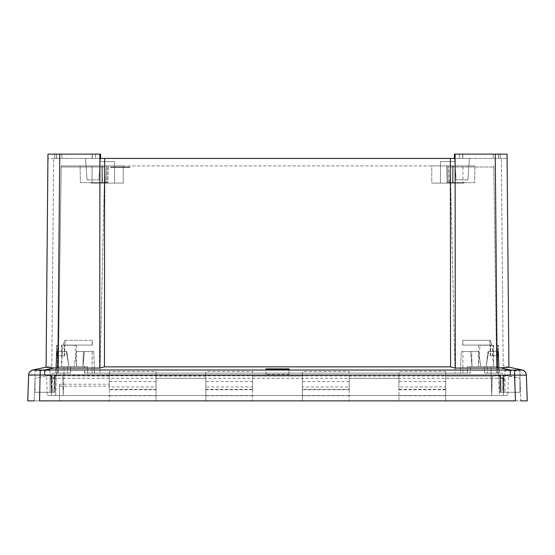 <?xml version="1.0" encoding="UTF-8"?>
<svg xmlns="http://www.w3.org/2000/svg" width="555" height="555" viewBox="0 0 555 555"><rect width="100%" height="100%" fill="white"/><g stroke="black" fill="none" stroke-linecap="round" stroke-linejoin="round"><path stroke-width="0.42" stroke-dasharray="2.77 2.08" d="M129.877 167.423L129.877 166.999L110.563 166.999L129.877 166.999L110.563 166.999L129.877 166.999L110.563 166.999L129.877 166.999L129.877 167.423L110.563 167.423L129.877 167.423L120.22 167.423L120.22 166.999L120.22 167.423L110.563 167.423L110.563 166.999L110.563 167.423L129.877 167.423L124.049 167.423L129.877 167.423L129.877 166.999L129.877 167.423L129.877 166.999L129.877 167.423L116.085 167.423L129.877 167.423L129.877 166.999L129.877 167.423L121.947 167.423L121.947 166.999L121.947 167.423L126.429 167.423L114.018 167.423L118.499 167.423L118.499 166.999L118.499 167.423L114.018 167.423L114.018 166.999L114.018 167.423L110.563 167.423L110.563 166.999L110.563 167.423L110.563 166.999L110.563 167.423L116.085 167.423L110.563 167.423L110.563 166.999L110.563 167.423L129.877 167.423L129.877 166.999L129.877 167.423L110.563 167.423L110.563 166.999L110.563 167.423L129.877 167.423L129.877 166.999L129.877 167.423M126.429 167.423L126.429 166.999L126.429 167.423M124.049 167.423L124.049 166.999M116.39 167.423L116.39 166.999M120.22 167.423L120.22 166.999M116.259 167.423L124.188 167.423L114.198 167.423L116.259 167.423L116.259 166.999L114.198 166.999L124.188 166.999L116.259 166.999L116.259 167.423M126.249 167.423L124.188 167.423L126.249 167.423L126.249 166.999L124.188 166.999L126.249 166.999L126.249 167.423M114.198 167.423L114.198 166.999L114.198 167.423M118.499 167.423L118.499 166.999L118.499 167.423M121.947 167.423L121.947 166.999L121.947 167.423M114.018 167.423L114.018 166.999L114.018 167.423M110.563 167.423L110.563 166.999L110.563 167.423M467.934 179.869L469.433 158.411L454.628 158.411L469.433 158.411L454.628 158.411L469.433 158.411L467.934 179.869L456.127 179.869L454.628 158.411L456.127 179.869L467.934 179.869M87.066 179.869L85.567 158.411L100.372 158.411L85.567 158.411L100.372 158.411L85.567 158.411L87.066 179.869L98.873 179.869L100.372 158.411L98.873 179.869L87.066 179.869M114.538 161.63L114.538 183.088L99.727 183.088L114.538 183.088L99.727 183.088L114.538 183.088L114.538 161.63L99.727 161.63L99.727 183.088L99.727 161.63L114.538 161.63M455.273 161.63L455.273 183.088L440.462 183.088L455.273 183.088L440.462 183.088L455.273 183.088L455.273 161.63L440.462 161.63L440.462 183.088L440.462 161.63L455.273 161.63M463.959 183.088L431.776 183.088L431.776 165.924L452.269 165.924L452.582 182.657L463.959 182.657L463.002 182.657L462.891 165.924L453.282 165.924L452.984 182.657L449.099 182.657L452.984 182.657L453.282 165.924L474.907 165.924L431.776 165.924L448.794 165.924L431.776 165.924L431.776 183.088L463.959 183.088L463.959 182.657L452.582 182.657L452.269 165.924L474.907 165.924L462.891 165.924L463.002 182.657L463.959 182.657L463.959 183.088L431.776 183.088L463.959 183.088M449.099 182.657L448.794 165.924L101.718 165.924L102.016 182.657L105.901 182.657L106.206 165.924L123.224 165.924L102.731 165.924L102.418 182.657L91.041 182.657L102.418 182.657L102.731 165.924L450.271 165.924L450.278 166.999L493.818 166.999L496.697 373.133L484.55 373.133L499.278 373.133L484.55 373.133L496.697 373.133L493.818 166.999L450.278 166.999L455.051 373.133L467.365 373.133L99.949 373.133L455.051 373.133L450.271 165.924L446.865 165.924L448.794 165.924L449.099 182.657L447.157 182.657L452.984 182.657L450.043 182.657L450.265 165.924L450.043 182.657L448.884 182.657L448.676 165.924L448.884 182.657L447.379 182.657L447.17 165.924L447.157 182.657L446.865 165.924L447.157 182.657L447.108 165.924L447.33 182.657L449.099 182.657M123.224 183.088L91.041 183.088L91.041 182.657L91.998 182.657L92.109 165.924L101.718 165.924L80.093 165.924L102.731 165.924L80.093 165.924L92.109 165.924L91.998 182.657L91.041 182.657L91.041 183.088L123.224 183.088L123.224 165.924L123.224 183.088L91.041 183.088L123.224 183.088M519.966 370.837L519.966 392.295L504.946 392.295L519.966 392.295L504.946 392.295L519.966 392.295L519.966 370.837L504.946 370.837L504.946 392.295L504.946 370.837L519.966 370.837M445.721 378.295L445.721 376.089L492.361 376.089L56.901 375.77L109.279 376.089L109.279 378.295L52.447 378.295L51.698 392.295L55.098 392.295L51.698 392.295L52.447 378.295L502.552 378.295L503.302 392.295L502.552 378.295L499.625 376.574L499.791 376.13L498.099 375.77L492.361 376.089L498.099 375.77L499.791 376.13L500.763 375.541L501.116 392.295L500.166 392.295L502.622 392.295L500.166 392.295L500.534 375.492L498.099 375.77L500.763 375.541L500.166 392.295L501.116 392.295L499.902 392.295L499.625 376.574L500.763 375.541L501.116 392.295L499.902 392.295L515.151 392.295L499.902 392.295L499.625 376.574L502.552 378.295L445.721 378.295L445.721 389.346L398.948 389.346L398.948 378.295L349.164 378.295L349.164 389.346L302.392 389.346L302.392 378.295L252.608 378.295L252.608 389.346L205.836 389.346L205.836 378.295L156.052 378.295L156.052 389.346L109.279 389.346L109.279 400.877L109.279 371.455L156.052 371.455L156.052 400.877L109.279 400.877L515.449 400.877L156.052 400.877L156.052 371.455M50.054 370.837L50.054 392.295L35.034 392.295L50.054 392.295L35.034 392.295L50.054 392.295L50.054 370.837L35.034 370.837L35.034 392.295L35.034 370.837L50.054 370.837M34.188 400.877L34.493 392.295L51.698 392.295L34.493 392.295L51.365 392.295L51.358 375.242L51.365 392.295L52.378 392.295L51.671 375.18L50.713 374.958L45.531 376.054L51.671 375.18L45.531 376.054L50.713 374.958L51.671 375.18L52.378 392.295L54.834 392.295L54.466 375.492L54.834 392.295L53.884 392.295L54.237 375.541L55.209 376.13L54.237 375.541L56.901 375.77L54.237 375.541L53.884 392.295L55.098 392.295L34.493 392.295L34.979 378.295L34.188 400.877L520.812 400.877L520.507 392.295L502.622 392.295L503.329 375.18L504.183 375.02L503.329 375.18L502.622 392.295L520.507 392.295L520.812 400.877M55.098 392.295L55.209 376.13L55.375 376.574L52.447 378.295L55.375 376.574L55.098 392.295M493.485 345.238L493.485 366.695L478.465 366.695L493.485 366.695L478.465 366.695L493.485 366.695L491.98 345.238L479.964 345.238L478.465 366.695L478.465 345.238L493.485 345.238L478.465 345.238M479.964 345.238L491.98 345.238M76.534 345.238L76.534 366.695L61.515 366.695L76.534 366.695L61.515 366.695L76.534 366.695L75.036 345.238L63.02 345.238L61.515 366.695L61.515 345.238L76.534 345.238L61.515 345.238M63.02 345.238L75.036 345.238M445.721 371.455L445.721 400.877L445.721 371.455L398.948 371.455L398.948 400.877L398.948 371.455M398.948 385.642L398.948 389.721L398.948 385.642M156.052 375.027L205.836 375.027L205.836 400.877L205.836 371.455L252.608 371.455L252.608 400.877L252.608 371.455M252.608 375.027L302.392 375.027L302.392 400.877L302.392 371.455L349.164 371.455L349.164 400.877L349.164 371.455M488.067 351.523L486.09 366.695L488.261 351.523L497.689 351.523L488.261 351.523L486.09 366.695L488.594 351.523L486.09 366.695L487.408 366.695L484.272 366.695L484.55 373.133L484.272 366.695L467.407 366.695L467.365 373.133L467.407 366.695L470.543 366.695L470.224 373.133L460.366 373.133L470.224 373.133L470.543 366.695L472.021 366.695L471.674 351.523L478.563 351.523L462.87 351.523L478.563 351.523L480.838 366.695L467.407 366.695L498.591 366.695L472.021 366.695L471.674 351.523L478.563 351.523L480.838 366.695L490.995 366.695L491.765 395.514L63.235 395.514L503.524 395.514L502.747 373.133L499.278 373.133L502.747 373.133M94.496 373.133L462.946 373.133L92.054 373.133L92.13 351.523L93.712 351.523L76.437 351.523L92.13 351.523L76.437 351.523L74.162 366.695L76.437 351.523L93.712 351.523L94.496 373.133L84.644 373.133L87.634 373.133L87.593 366.695L70.728 366.695L70.45 373.133L57.456 373.133L57.311 351.523L66.739 351.523L68.91 366.695L66.739 351.523L56.887 351.523L56.409 366.695L87.593 366.695L67.592 366.695L68.91 366.695L66.406 351.523L68.91 366.695L56.409 366.695L82.979 366.695L83.326 351.523L82.986 366.626M54.785 158.411L100.621 158.411L47.952 158.411L54.785 158.411L54.744 154.123L54.785 158.411L54.744 154.123L56.534 154.123L56.499 158.411L56.534 154.123L56.617 158.411L56.534 154.123L47.952 154.123L54.744 154.123L54.785 158.411M454.379 158.411L454.42 154.123L455.135 154.123L455.1 158.411L454.379 158.411L507.083 158.411L99.9 158.411L99.706 368.076L57.886 368.076L59.753 154.123L100.58 154.123L100.621 158.411M104.728 165.924L61.196 165.924L104.728 165.924L101.718 165.924L102.016 182.657L105.901 182.657L106.206 165.924L108.135 165.924L104.735 165.924L104.722 166.999L61.182 166.999L58.303 373.133L61.182 166.999L104.722 166.999L99.949 373.133L87.634 373.133L99.949 373.133L104.728 165.924L104.957 182.657L102.016 182.657L104.957 182.657L104.735 165.924M462.946 373.133L460.366 373.133L461.288 351.523L470.591 351.523L461.288 351.523L460.366 373.133L462.946 373.133L462.87 351.523L462.946 373.133M509.469 376.054L520.021 378.295L503.642 375.242L509.469 376.054M508.429 375.832L504.287 374.958L508.429 375.832L507.742 395.514L491.695 395.514L507.742 395.514M445.721 375.027L510.281 375.027L510.281 369.963L514.783 370.019L515.456 400.877L515.151 392.295L520.507 392.295L520.021 378.295L520.507 392.295L515.151 392.295L515.449 400.877L527.25 400.877L526.348 375.027A5.363 5.363 0 0 0 522.102 369.963L503.184 365.946L508.907 367.243L507.048 154.123L508.907 367.243L500.79 367.951L510.281 369.963L44.719 369.963L54.21 367.951L57.886 368.076M92.206 154.123L92.324 158.411L92.352 154.123L100.58 154.123L92.206 154.123L92.172 158.411L92.206 154.123L61.827 154.123L92.206 154.123M59.753 154.123L47.952 154.123L46.093 367.16L32.898 369.963A5.363 5.363 0 0 0 28.652 375.027L27.75 400.877L39.544 400.877L39.849 392.295L39.551 400.877L40.217 370.019L36.422 370.081M61.827 154.123L56.464 154.123L56.499 158.411L56.464 154.123L61.827 154.123L61.862 158.411L61.827 154.123M462.676 158.411L462.648 154.123L462.828 158.411L462.794 154.123L493.173 154.123L462.648 154.123L462.676 158.411M500.215 158.411L500.256 154.123L507.048 154.123L500.256 154.123L500.215 158.411L500.256 154.123L498.466 154.123L498.383 158.411L498.466 154.123L500.256 154.123L500.215 158.411M498.536 154.123L498.501 158.411L498.536 154.123L493.173 154.123L498.536 154.123L498.501 158.411L498.536 154.123M459.429 154.123L454.42 154.123L459.429 154.123L459.415 158.411L459.429 154.123M455.135 154.123L507.048 154.123L508.907 367.16M99.865 154.123L99.9 158.411M47.376 367.431L46.093 367.243L47.952 154.123L46.093 367.16L51.816 365.946L46.093 367.16M486.09 366.695L498.591 366.695L490.995 366.695L490.995 373.133L498.508 373.133L491.008 373.133L491.765 395.514L499.271 395.514L498.508 373.133L499.271 395.514L503.524 395.514M68.91 366.695L56.409 366.695L56.887 351.523L56.471 351.523L57.311 351.523L56.471 351.523L55.722 373.133L56.471 351.523L66.739 351.523L57.311 351.523L57.456 373.133L55.722 373.133L70.45 373.133L70.728 366.695L67.592 366.695L67.592 373.133L67.592 366.695L68.91 366.695L66.933 351.523M92.13 351.523L92.054 373.133L94.634 373.133L93.712 351.523L92.13 351.523M52.253 373.133L55.722 373.133L52.253 373.133L51.476 395.514L55.729 395.514L51.476 395.514M488.594 351.523L498.113 351.523L498.591 366.695L498.113 351.523L498.529 351.523L497.689 351.523L497.544 373.133L497.689 351.523L498.529 351.523L499.278 373.133L498.529 351.523L488.261 351.523M487.408 366.695L487.408 373.133L487.408 366.695M472.021 366.695L470.591 351.523L472.021 366.695M94.634 373.133L84.776 373.133L87.634 373.133L87.593 366.695L82.979 366.695L84.409 351.523M461.288 351.523L462.87 351.523L461.288 351.523M471.674 351.523L470.591 351.523L471.674 351.523M84.416 351.523L82.979 366.695M84.644 373.133L84.367 366.695M55.729 395.514L63.235 395.514L55.729 395.514L56.492 373.133L64.005 373.133L63.235 395.514L64.005 373.133L56.492 373.133L55.729 395.514M84.776 373.133L84.457 366.695M59.496 384.22L59.496 400.877L39.551 400.877L59.496 400.877L59.496 384.22L109.279 384.22L109.279 371.455M59.496 386.183L109.279 386.183L109.279 384.22M109.279 378.295L109.279 386.183M302.392 375.027L302.392 371.455M205.836 375.027L205.836 371.455M32.134 375.125L44.719 375.027L44.719 369.963M445.721 376.089L445.721 386.974L398.948 386.974L398.948 389.346M491.695 395.514L63.305 395.514L491.695 395.514L492.361 376.089L491.695 395.514M109.279 376.089L109.279 389.346M398.948 386.974L398.948 376.089L349.164 376.089L349.164 386.974L302.392 386.974L302.392 376.089L252.608 376.089L252.608 386.974L205.836 386.974L205.836 376.089L156.052 376.089L156.052 386.974L109.279 386.974M156.052 376.089L156.052 378.295M205.836 376.089L205.836 378.295M252.608 376.089L252.608 378.295M302.392 376.089L302.392 378.295M398.948 376.089L398.948 378.295M349.164 376.089L349.164 378.295M455.1 158.411L455.294 368.076L450.563 366.862L104.437 366.862L99.706 368.076M455.294 368.076L500.79 367.951M46.134 367.153L47.952 158.411L46.134 367.153M450.563 366.862L450.369 158.411M104.631 158.411L104.437 366.862M51.816 365.946L53.627 158.411L51.816 365.946M503.184 365.946L501.373 158.411L503.184 365.946M54.21 367.951L48.472 367.514M33.182 370.039L33.113 370.019A5.363 5.363 -178 0 0 28.652 375.118L30.275 375.125M510.281 375.027L526.348 375.118A5.363 5.363 178 0 0 521.887 370.019L520.576 370.081M519.674 370.081L517.427 370.074M35.388 370.081L33.765 370.074M45.531 376.054L34.979 378.295L45.531 376.054M47.258 395.514L51.511 395.514L47.258 395.514L46.571 375.832M51.511 395.514L63.305 395.514L51.511 395.514L50.817 375.02L51.511 395.514M302.392 386.974L302.392 389.346M349.164 386.974L349.164 389.346M349.164 385.642L349.164 389.721L349.164 385.642M252.608 386.974L252.608 389.346M205.836 386.974L205.836 389.346M252.608 385.642L252.608 389.721L252.608 385.642M156.052 386.974L156.052 389.346M156.052 385.642L156.052 389.721L156.052 385.642M109.279 385.642L109.279 389.721L109.279 385.642M445.721 386.974L445.721 389.346M288.898 375.034L288.898 374.389L266.102 374.389L266.102 375.034L288.898 375.034L289.086 369.79M266.102 375.034L265.914 369.79M266.102 374.389L265.942 369.79M288.898 374.389L289.058 369.79M95.571 154.123L95.585 158.411L95.571 154.123M503.642 375.242L503.635 392.295L503.642 375.242M61.196 165.924L61.182 166.999L61.196 165.924M493.804 165.924L493.818 166.999L493.804 165.924M91.998 182.657L80.392 182.657L102.418 182.657L80.392 182.657L80.093 165.924L80.392 182.657L91.998 182.657M105.901 182.657L107.843 182.657L104.957 182.657L106.116 182.657L106.324 165.924L106.116 182.657L107.621 182.657L107.83 165.924L107.843 182.657L108.135 165.924L107.843 182.657L107.892 165.924L107.67 182.657L105.901 182.657M463.002 182.657L474.608 182.657L452.582 182.657L474.608 182.657L474.907 165.924L474.608 182.657L463.002 182.657M63.624 345.092L63.374 345.092C63.998 341.908 64.581 340.319 65.108 340.312L92.172 340.312L92.158 345.092L64.949 345.092L92.338 345.092L63.374 345.092C63.998 341.908 64.581 340.319 65.108 340.312L92.172 340.312L92.338 345.092L92.172 340.312L92.338 345.092L63.624 345.092M56.541 355.817L64.775 355.817L56.541 355.817L56.45 345.092L56.541 355.817L56.45 345.092L56.541 355.817L64.775 355.817L56.541 355.817M491.376 345.092L491.626 345.092C491.002 341.908 490.419 340.319 489.892 340.312L462.828 340.312L462.842 345.092L491.626 345.092C491.002 341.908 490.419 340.319 489.892 340.312L462.828 340.312L462.662 345.092L491.376 345.092M462.842 345.092L462.828 340.312L462.842 345.092M498.459 355.817L498.55 345.092L498.459 355.817L490.225 355.817L498.459 355.817L490.225 355.817L498.459 355.817L498.55 345.092L498.459 355.817M124.362 167.423L124.362 166.999L124.362 167.423M116.085 167.423L116.085 166.999L116.085 167.423M124.188 167.423L124.188 166.999L124.188 167.423M445.721 375.36L398.948 375.36M156.052 375.36L109.279 375.36M252.608 375.36L205.836 375.36M349.164 375.36L302.392 375.36M503.489 395.514L504.183 375.02L503.489 395.514M56.901 375.77L55.209 376.13L56.901 375.77M64.005 366.695L64.005 373.133L64.005 366.695M56.714 366.695L56.492 373.133L56.714 366.695M498.286 366.695L498.508 373.133L498.286 366.695M44.719 375.027L109.279 375.027M349.164 375.027L398.948 375.027M63.305 395.514L62.639 376.089L63.305 395.514M495.247 154.123L497.113 368.076M493.173 154.123L493.138 158.411L493.173 154.123M349.164 395.687L302.392 395.687M252.608 395.687L205.836 395.687M156.052 395.687L109.279 395.687M445.721 395.687L398.948 395.687M65.108 340.312L64.949 345.092L65.108 340.312M61.862 355.817L61.862 345.092L61.862 355.817M64.442 355.817L64.442 345.092L64.442 355.817M64.678 355.817L64.741 345.092L64.678 355.817M57.116 355.817L57.186 345.092L57.116 355.817M490.051 345.092L489.892 340.312L490.051 345.092M493.138 355.817L493.138 345.092L493.138 355.817M497.884 355.817L497.814 345.092L497.884 355.817M490.322 355.817L490.259 345.092L490.322 355.817M490.558 355.817L490.558 345.092L490.558 355.817M445.721 381.569L398.948 381.569M156.052 381.569L109.279 381.569M252.608 381.569L205.836 381.569M349.164 381.569L302.392 381.569M349.164 389.721L302.392 389.721M252.608 389.721L205.836 389.721M156.052 389.721L109.279 389.721M445.721 389.721L398.948 389.721M64.775 355.817L64.866 345.092L64.775 355.817M490.225 355.817L490.134 345.092L490.225 355.817"/><path stroke-width="0.83" d="M100.621 158.411L100.58 154.123L99.865 154.123L99.9 158.411L455.1 158.411L455.294 368.076L497.113 368.076L495.247 154.123L454.42 154.123L454.379 158.411M54.21 367.951L46.093 367.243L47.952 154.123L59.753 154.123L57.886 368.076L54.21 367.951L44.719 369.963L40.217 370.019L44.719 369.963L44.719 375.027L28.652 375.027A5.363 5.363 0 0 1 32.898 369.963L46.093 367.16M99.865 154.123L59.753 154.123M455.135 154.123L455.1 158.411M495.247 154.123L507.048 154.123L508.907 367.243L497.113 368.076M34.188 400.877L27.75 400.877L28.652 375.118A5.363 5.363 2 0 1 33.113 370.019L40.217 370.019L39.544 400.877L515.456 400.877L514.554 375.118L44.719 375.027M508.907 367.16L522.102 369.963A5.363 5.363 0 0 1 526.348 375.027L527.25 400.877L520.812 400.877M289.086 369.79L289.086 368.874L265.914 368.874L265.914 369.79L289.086 369.79M99.713 368.069L99.907 158.411L99.706 368.076L104.451 366.862L450.563 366.862L455.294 368.076M99.706 368.076L57.886 368.076M450.369 158.411L450.563 366.862M104.451 366.862L104.638 158.411M48.472 367.514L47.376 367.431M30.275 375.125L32.134 375.125M526.348 375.118L514.554 375.118L514.783 370.019L521.887 370.019A5.363 5.363 -2 0 1 526.348 375.118M44.719 369.963L517.427 370.074M520.576 370.081L519.674 370.081M36.422 370.081L35.388 370.081M33.765 370.074L33.182 370.039M500.79 367.951L510.281 369.963L510.281 375.027M265.942 369.79L265.914 368.874M289.058 369.79L289.086 368.874"/></g></svg>
